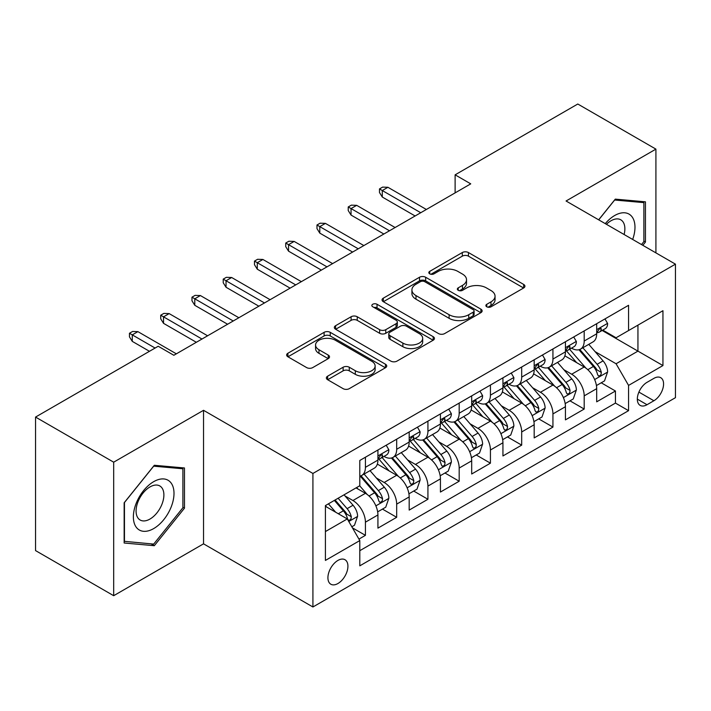 <?xml version="1.0" encoding="UTF-8"?>
<svg xmlns="http://www.w3.org/2000/svg" width="711" height="711" viewBox="0 0 711 711"><rect width="100%" height="100%" fill="white"/><g stroke="black" fill="none" stroke-linecap="round" stroke-linejoin="round"><path stroke-width="1.07" d="M486.768 306.788A3.04 1.751 0 0 0 491.07 306.788L523.66 287.973A4.337 2.506 0 0 0 524.931 286.195A4.337 2.506 0 0 0 523.66 284.427L468.442 252.547A4.337 2.506 0 0 0 462.31 252.547L429.711 271.371A3.04 1.751 0 0 0 428.822 272.606A3.04 1.751 0 0 0 429.711 273.842A3.04 1.751 0 0 0 434.003 273.842L438.225 271.406A13.882 8.017 0 0 1 457.857 271.406L462.461 274.064A13.882 8.017 0 0 1 466.523 279.734A13.882 8.017 0 0 1 462.461 285.404L458.24 287.839A3.04 1.751 0 0 0 457.351 289.075A3.04 1.751 0 0 0 458.24 290.319A3.04 1.751 0 0 0 462.541 290.319L466.754 287.884A13.882 8.017 0 0 1 486.386 287.884L490.99 290.541A13.882 8.017 0 0 1 495.052 296.203A13.882 8.017 0 0 1 490.99 301.873L486.768 304.308A3.04 1.751 0 0 0 485.88 305.552A3.04 1.751 0 0 0 486.768 306.788L486.768 304.308M337.921 583.527A14.14 8.168 120 0 0 347.164 571.066A14.14 8.168 120 0 0 344.995 559.726A14.14 8.168 120 0 0 337.921 560.428A14.14 8.168 120 0 0 328.678 572.897A14.14 8.168 120 0 0 330.846 584.229A14.14 8.168 120 0 0 337.921 583.527M327.638 376.172A4.337 2.506 0 0 0 326.367 377.941A4.337 2.506 0 0 0 327.638 379.71L343.129 388.659A4.337 2.506 0 0 0 349.261 388.659L385.46 367.756A4.337 2.506 0 0 0 386.731 365.987A4.337 2.506 0 0 0 385.46 364.219L330.242 332.339A4.337 2.506 0 0 0 324.109 332.339L287.911 353.234A4.337 2.506 0 0 0 286.64 355.011A4.337 2.506 0 0 0 287.911 356.78L306.619 367.578A4.337 2.506 0 0 0 312.76 367.578L328.251 358.637A4.337 2.506 0 0 0 329.522 356.869A4.337 2.506 0 0 0 328.251 355.091L318.972 349.741A11.607 6.701 0 0 1 315.568 345.004A11.607 6.701 0 0 1 322.732 338.809A11.607 6.701 0 0 1 335.379 340.258L371.737 361.25A11.607 6.701 0 0 1 375.132 365.987A11.607 6.701 0 0 1 367.969 372.182A11.607 6.701 0 0 1 355.322 370.724L349.261 367.231A4.337 2.506 0 0 0 343.129 367.231L327.638 376.172L327.638 379.71M203.533 410.309L113.68 462.186L35.55 417.073L35.55 550.598L113.68 595.702L203.533 543.835L312.92 606.981L312.92 473.455L203.533 410.309L203.533 543.835M655.915 252.876L655.915 149.123L566.063 201L675.45 264.154L312.92 473.455M655.915 149.123L577.785 104.019L455.12 174.835L455.12 192.885M35.55 417.073L158.215 346.248L173.84 355.278L470.744 183.856L455.12 174.835M438.536 333.575A4.337 2.506 0 0 0 444.668 333.575L480.867 312.68A4.337 2.506 0 0 0 482.138 310.903A4.337 2.506 0 0 0 480.867 309.134L425.649 277.254A4.337 2.506 0 0 0 419.517 277.254L383.318 298.158A4.337 2.506 0 0 0 382.047 299.926A4.337 2.506 0 0 0 383.318 301.695L438.536 333.575M373.942 307.445A3.04 1.751 0 0 1 377.026 307.872L377.026 304.264L433.168 336.676A4.337 2.506 0 0 1 434.439 338.445A4.337 2.506 0 0 1 433.168 340.222L396.969 361.117A4.337 2.506 0 0 1 390.828 361.117L335.61 329.237L335.61 325.691A4.337 2.506 0 0 0 334.339 327.469A4.337 2.506 0 0 0 335.61 329.237M335.61 325.691L351.101 316.75A4.337 2.506 0 0 1 357.242 316.75L379.63 329.682A4.337 2.506 0 0 0 385.771 329.682L396.045 323.745A4.337 2.506 0 0 0 397.316 321.976A4.337 2.506 0 0 0 396.045 320.208L372.733 306.743A3.04 1.751 0 0 1 371.844 305.508A3.04 1.751 0 0 1 373.719 303.881A3.04 1.751 0 0 1 377.026 304.264M358.939 539.098L365.418 535.347L352.452 527.864M345.075 495.994L352.923 500.526A17.677 10.203 60 0 1 365.418 522.176L377.923 514.96L377.923 528.131L396.676 517.306L382.456 509.094M376.323 477.952L384.171 482.485A17.677 10.203 60 0 1 396.676 504.135L409.18 496.918L409.18 510.089L427.924 499.264L413.704 491.052M407.581 459.91L415.428 464.434A17.677 10.203 60 0 1 427.924 486.093L440.429 478.876L440.429 492.048L459.182 481.223L444.962 473.011M438.829 441.869L446.677 446.392A17.677 10.203 60 0 1 459.182 468.051L471.686 460.826L471.686 474.006L490.43 463.172L476.21 454.969M470.087 423.818L477.934 428.351A17.677 10.203 60 0 1 490.43 450.001L502.935 442.784L502.935 455.955L521.687 445.13L507.467 436.918M501.335 405.777L509.183 410.309A17.677 10.203 60 0 1 521.687 431.959L534.183 424.743L534.183 437.914L552.936 427.089L538.716 418.877M532.592 387.735L540.44 392.268A17.677 10.203 60 0 1 552.936 413.918L565.441 406.701L565.441 419.872L584.193 409.047L584.193 395.876A17.677 10.203 -120 0 0 571.688 374.217L563.841 369.693M569.973 400.835L584.193 409.047M377.923 514.96A17.677 10.203 -120 0 0 365.418 493.31L356.042 487.897M409.18 496.918A17.677 10.203 -120 0 0 396.676 475.268L377.345 464.105M440.429 478.876A17.677 10.203 -120 0 0 427.924 457.217L408.603 446.064M471.686 460.826A17.677 10.203 -120 0 0 459.182 439.176L439.851 428.022M502.935 442.784A17.677 10.203 -120 0 0 490.43 421.134L471.109 409.971M534.183 424.743A17.677 10.203 -120 0 0 521.687 403.093L502.357 391.93M565.441 406.701A17.677 10.203 -120 0 0 552.936 385.051L533.614 373.888M653.889 378.368L647.01 382.34A13.705 7.91 120 0 0 638.06 394.418A13.705 7.91 120 0 0 640.158 405.394A13.705 7.91 120 0 0 647.01 404.719L653.889 400.746A13.705 7.91 120 0 0 662.839 388.668A13.705 7.91 120 0 0 660.732 377.692A13.705 7.91 120 0 0 653.889 378.368M312.92 606.981L675.45 397.68L675.45 264.154M325.416 531.561L347.297 518.932L359.802 540.582L359.802 565.84L628.568 410.665L628.568 385.406L616.073 363.756L595.098 351.643M359.802 540.582L325.416 560.428L325.416 505.574L359.802 485.729L359.802 460.47L628.568 305.295L628.568 330.553L662.945 310.707L662.945 365.561L628.568 385.406M384.011 456.409L384.171 456.498A17.677 10.203 60 0 0 393.014 457.377L405.519 450.161A17.677 10.203 -120 0 0 409.18 442.064L409.18 431.959M415.26 438.358L415.428 438.456A17.677 10.203 60 0 0 424.263 439.327L436.767 432.11A17.677 10.203 -120 0 0 440.429 424.023L440.429 413.918M446.517 420.317L446.677 420.414A17.677 10.203 60 0 0 455.52 421.285L468.025 414.069A17.677 10.203 -120 0 0 471.686 405.981L471.686 395.876M477.765 402.275L477.934 402.364A17.677 10.203 60 0 0 486.768 403.244L499.273 396.027A17.677 10.203 -120 0 0 502.935 387.93L502.935 377.825M509.023 384.233L509.183 384.322A17.677 10.203 60 0 0 518.026 385.202L530.53 377.985A17.677 10.203 -120 0 0 534.183 369.889L534.183 359.784M540.271 366.183L540.44 366.281A17.677 10.203 60 0 0 549.274 367.16L561.779 359.935A17.677 10.203 -120 0 0 565.441 351.847L565.441 341.742M359.802 550.687L615.442 403.093L615.442 391.006L596.689 401.831L596.689 388.659A17.677 10.203 -120 0 0 584.193 367L564.863 355.847M571.528 348.141L571.688 348.239A17.677 10.203 -120 0 0 580.532 349.11A17.677 10.203 -120 0 0 584.193 341.022L584.193 330.917M580.532 349.11L593.027 341.893A17.677 10.203 -120 0 0 596.689 333.806L596.689 323.701M365.418 457.217L365.418 467.323A17.677 10.203 60 0 1 361.757 475.419A17.677 10.203 60 0 1 359.802 476.13M361.757 475.419L374.262 468.202A17.677 10.203 -120 0 0 377.923 460.106L377.923 450.001M396.676 439.176L396.676 449.281A17.677 10.203 60 0 1 393.014 457.377M427.924 421.134L427.924 431.239A17.677 10.203 60 0 1 424.263 439.327M459.182 403.093L459.182 413.198A17.677 10.203 60 0 1 455.52 421.285M490.43 385.042L490.43 395.147A17.677 10.203 60 0 1 486.768 403.244M521.687 367L521.687 377.106A17.677 10.203 60 0 1 518.026 385.202M552.936 348.959L552.936 359.064A17.677 10.203 60 0 1 549.274 367.16M552.936 413.918L552.936 427.089M521.687 431.959L521.687 445.13M490.43 450.001L490.43 463.172M459.182 468.051L459.182 481.223M427.924 486.093L427.924 499.264M396.676 504.135L396.676 517.306M365.418 522.176L365.418 535.347M347.297 518.932L325.416 506.303M616.073 363.756L637.945 351.127L637.945 325.14L662.945 310.707M602.155 330.464L662.945 365.561M602.777 330.1L616.073 337.769L628.568 330.553M113.68 462.186L113.68 595.702M601.222 382.794L615.442 391.006M615.442 403.093L628.568 410.665M642.815 245.313L645.446 242.042L645.446 201.826L615.291 199.133L598.662 219.815M124.149 543.008L154.314 545.701L184.469 508.178L184.469 467.971L154.314 465.278L124.149 502.793L124.149 543.008M643.882 241.136L645.446 242.042M182.905 507.281L184.469 508.178M151.123 543.862L154.314 545.701M487.986 307.214L490.99 305.481A13.882 8.017 0 0 0 495.052 299.811L495.052 296.203M466.523 279.734L466.523 283.342A13.882 8.017 0 0 1 462.461 289.013L459.457 290.746M523.598 288.008L468.442 256.156A4.337 2.506 0 0 0 462.31 256.156L430.928 274.277M480.805 312.707L425.649 280.863A4.337 2.506 0 0 0 419.517 280.863L383.371 301.731M473.197 312.147A3.04 1.751 0 0 0 474.086 310.903A3.04 1.751 0 0 0 473.197 309.667L424.725 281.68A3.04 1.751 0 0 0 420.432 281.68L415.988 284.249A13.882 8.017 0 0 0 411.918 289.919A13.882 8.017 0 0 0 415.988 295.589L449.112 314.715A13.882 8.017 0 0 0 468.745 314.715L473.197 312.147L473.197 315.755A3.04 1.751 0 0 0 474.086 314.511L474.086 310.903M411.918 289.919L411.918 293.527A13.882 8.017 0 0 0 415.988 299.198L415.988 295.589M473.197 315.755L468.745 318.324A13.882 8.017 0 0 1 449.112 318.324L415.988 299.198M335.672 329.273L351.101 320.359L351.101 316.75M397.316 321.976L397.316 325.585A4.337 2.506 0 0 1 396.045 327.353L385.771 333.29A4.337 2.506 0 0 1 379.63 333.29L357.242 320.359A4.337 2.506 0 0 0 351.101 320.359M377.026 307.872L433.106 340.249M402.87 343.093A11.607 6.701 0 0 0 415.517 344.551A11.607 6.701 0 0 0 422.681 338.356A11.607 6.701 0 0 0 419.286 333.619L406.479 326.225A4.337 2.506 0 0 0 400.337 326.225L390.063 332.161A4.337 2.506 0 0 0 388.793 333.93A4.337 2.506 0 0 0 390.063 335.699L402.87 343.093L402.87 346.701A11.607 6.701 0 0 0 415.517 348.159A11.607 6.701 0 0 0 422.681 341.964L422.681 338.356M388.793 333.93L388.793 337.538A4.337 2.506 0 0 0 390.063 339.307L390.063 335.699M402.87 346.701L390.063 339.307M375.132 365.987L375.132 369.596A11.607 6.701 0 0 1 367.969 375.79A11.607 6.701 0 0 1 355.322 374.333L349.261 370.84A4.337 2.506 0 0 0 343.129 370.84L327.691 379.745M315.568 345.004L315.568 348.612A11.607 6.701 0 0 0 318.972 353.349L318.972 349.741M328.189 358.673L318.972 353.349M385.406 367.791L330.242 335.947A4.337 2.506 0 0 0 324.109 335.947L287.964 356.815M596.431 385.558L604.51 380.9L607.629 371.871A11.714 6.763 -120 0 0 603.07 360.877L588.788 344.346M585.926 368.147L569.609 349.252M576.639 362.646L567.174 351.678A28.067 16.202 -120 0 0 566.303 350.701M578.941 349.75L593.383 366.467A11.714 6.763 60 0 1 597.56 374.537L598.413 375.923L599.995 375.701L601.053 374.413L601.31 372.377A11.714 6.763 -120 0 0 597.133 364.308L582.851 347.777M579.785 349.474L595.303 367.445A5.964 3.448 60 0 1 596.813 369.773L601.31 372.377M604.972 318.919L607.629 323.514A11.714 6.763 60 0 1 605.203 328.695L599.266 332.126A11.714 6.763 -120 0 0 601.31 329.433L601.062 328.393L599.595 328.678L597.56 331.593A11.714 6.763 60 0 1 596.689 333.263M597.08 332.677L597.133 332.677A11.714 6.763 -120 0 0 599.266 332.126M420.743 212.731L382.296 190.539L382.296 197.036L379.487 192.521L379.487 188.913L382.296 190.539L387.922 187.286L426.369 209.478M382.296 197.036L415.117 215.975M379.487 188.913L382.616 187.109L387.922 187.286M632.666 239.456A28.724 16.584 120 0 0 614.66 215.531A28.724 16.584 120 0 0 605.257 223.627M624.107 234.514A19.668 11.358 120 0 0 620.801 219.815A19.668 11.358 120 0 0 610.962 220.792A19.668 11.358 120 0 0 606.421 224.294M598.724 219.85L614.66 200.022L643.882 202.635L643.882 241.598L641.509 244.557M641.944 201.515L643.882 202.635M171.28 506.694A28.724 16.584 120 0 0 163.841 478.947A28.724 16.584 120 0 0 136.094 503.557A28.724 16.584 120 0 0 143.524 531.304A28.724 16.584 120 0 0 171.28 506.694M162.028 504.063A19.668 11.358 120 0 0 159.824 485.96A19.668 11.358 120 0 0 137.943 501.913A19.668 11.358 120 0 0 140.156 520.025A19.668 11.358 120 0 0 162.028 504.063M124.461 541.48L124.461 502.517L153.683 466.167L182.905 468.771L182.905 507.734L153.683 544.093L124.149 541.302M180.967 467.66L182.905 468.771M565.174 403.599L573.253 398.942L576.381 389.921A11.714 6.763 -120 0 0 571.813 378.919L557.54 362.388M554.678 386.189L538.36 367.294M545.39 380.687L535.916 369.72A28.067 16.202 -120 0 0 535.045 368.742M547.683 367.791L562.125 384.518A11.714 6.763 60 0 1 566.303 392.579L567.156 393.974L568.738 393.752L569.795 392.463L570.053 390.419A11.714 6.763 -120 0 0 565.876 382.349L551.603 365.818M548.537 367.516L564.054 385.486A5.964 3.448 60 0 1 565.556 387.824L570.053 390.419M533.925 421.65L542.004 416.984L545.124 407.963A11.714 6.763 -120 0 0 540.564 396.96L526.282 380.429M523.42 404.23L507.103 385.335M514.133 398.729L504.668 387.762A28.067 16.202 -120 0 0 503.797 386.784M516.435 385.833L530.877 402.559A11.714 6.763 60 0 1 535.054 410.629L535.907 412.016L537.489 411.793L538.547 410.505L538.805 408.461A11.714 6.763 -120 0 0 534.628 400.391L520.345 383.86M517.279 385.566L532.797 403.528A5.964 3.448 60 0 1 534.308 405.865L538.805 408.461M502.668 439.691L510.747 435.025L513.875 426.005A11.714 6.763 -120 0 0 509.307 415.011L495.034 398.471M492.172 422.281L475.855 403.377M482.885 416.77L473.41 405.812A28.067 16.202 -120 0 0 472.539 404.835M485.178 403.875L499.62 420.601A11.714 6.763 60 0 1 503.797 428.671L504.65 430.057L506.232 429.835L507.29 428.546L507.547 426.502A11.714 6.763 -120 0 0 503.37 418.432L489.097 401.902M486.031 403.608L501.548 421.57A5.964 3.448 60 0 1 503.05 423.907L507.547 426.502M471.42 457.733L479.498 453.067L482.618 444.046A11.714 6.763 -120 0 0 478.059 433.052L463.776 416.522M460.915 440.322L444.597 421.427M451.627 434.821L442.162 423.854A28.067 16.202 -120 0 0 441.291 422.876M453.929 421.925L468.371 438.643A11.714 6.763 60 0 1 472.548 446.712L473.402 448.099L474.984 447.877L476.041 446.588L476.299 444.544A11.714 6.763 -120 0 0 472.122 436.483L457.84 419.943M454.773 421.65L470.3 439.62A5.964 3.448 60 0 1 471.802 441.949L476.299 444.544M573.724 336.961L576.381 341.564A11.714 6.763 60 0 1 573.955 346.746L568.018 350.168A11.714 6.763 -120 0 0 570.053 347.475L569.804 346.435L568.347 346.728L566.303 349.634A11.714 6.763 60 0 1 565.441 351.305M565.832 350.719L565.876 350.719A11.714 6.763 -120 0 0 568.018 350.168M389.486 230.773L351.047 208.581L351.047 215.078L348.23 210.563L348.23 206.954L351.047 208.581L356.673 205.328L395.112 227.529M351.047 215.078L383.86 234.017M348.23 206.954L351.358 205.15L356.673 205.328M542.466 355.002L545.124 359.606A11.714 6.763 60 0 1 542.697 364.787L536.761 368.218A11.714 6.763 -120 0 0 538.805 365.516L538.556 364.476L537.089 364.77L535.054 367.685A11.714 6.763 60 0 1 534.183 369.347M534.574 368.76L534.628 368.76A11.714 6.763 -120 0 0 536.761 368.218M358.237 248.814L319.79 226.622L319.79 233.119L316.982 228.604L316.982 224.996L319.79 226.622L325.416 223.378L363.863 245.571M319.79 233.119L352.612 252.067M316.982 224.996L320.11 223.192L325.416 223.378M511.218 373.044L513.875 377.648A11.714 6.763 60 0 1 511.449 382.829L505.512 386.26A11.714 6.763 -120 0 0 507.547 383.558L507.298 382.518L505.841 382.811L503.797 385.726A11.714 6.763 60 0 1 502.935 387.388M503.326 386.811L503.37 386.811A11.714 6.763 -120 0 0 505.512 386.26M326.98 266.856L288.542 244.664L288.542 251.161L285.724 246.655L285.724 243.046L288.542 244.664L294.167 241.42L332.606 263.612M288.542 251.161L321.354 270.109M285.724 243.046L288.853 241.242L294.167 241.42M479.961 391.094L482.618 395.689A11.714 6.763 60 0 1 480.192 400.871L474.255 404.301A11.714 6.763 -120 0 0 476.299 401.599L476.05 400.569L474.584 400.853L472.548 403.768A11.714 6.763 60 0 1 471.686 405.439M472.077 404.852L472.122 404.852A11.714 6.763 -120 0 0 474.255 404.301M295.732 284.907L257.284 262.715L257.284 269.202L254.476 264.696L254.476 261.088L257.284 262.715L262.91 259.462L301.357 281.654M257.284 269.202L290.106 288.151M254.476 261.088L257.604 259.284L262.91 259.462M440.162 475.775L448.241 471.117L451.369 462.088A11.714 6.763 -120 0 0 446.801 451.094L432.528 434.563M429.666 458.364L413.349 439.469M420.379 452.863L410.905 441.895A28.067 16.202 -120 0 0 410.034 440.918M422.672 439.967L437.114 456.684A11.714 6.763 60 0 1 441.291 464.754L442.144 466.149L443.726 465.918L444.784 464.638L445.042 462.594A11.714 6.763 -120 0 0 440.864 454.525L426.591 437.994M423.525 439.691L439.043 457.662A5.964 3.448 60 0 1 440.544 459.999L445.042 462.594M448.712 409.136L451.369 413.731A11.714 6.763 60 0 1 448.943 418.912L443.006 422.343A11.714 6.763 -120 0 0 445.042 419.65L444.793 418.61L443.335 418.903L441.291 421.81A11.714 6.763 60 0 1 440.429 423.48M440.82 422.894L440.864 422.894A11.714 6.763 -120 0 0 443.006 422.343M264.474 302.948L226.036 280.756L226.036 287.253L223.218 282.738L223.218 279.13L226.036 280.756L231.662 277.503L270.1 299.695M226.036 287.253L258.848 306.192M223.218 279.13L226.347 277.326L231.662 277.503M408.914 493.825L416.993 489.159L420.112 480.138A11.714 6.763 -120 0 0 415.553 469.136L401.271 452.605M398.409 476.406L382.091 457.511M389.121 470.904L379.656 459.937A28.067 16.202 -120 0 0 378.785 458.959M391.423 458.008L405.865 474.735A11.714 6.763 60 0 1 410.043 482.805L410.896 484.191L412.478 483.969L413.535 482.68L413.793 480.636A11.714 6.763 -120 0 0 409.616 472.566L395.334 456.035M392.268 457.733L407.794 475.703A5.964 3.448 60 0 1 409.296 478.041L413.793 480.636M417.455 427.178L420.112 431.781A11.714 6.763 60 0 1 417.686 436.963L411.749 440.385A11.714 6.763 -120 0 0 413.793 437.692L413.544 436.652L412.078 436.945L410.043 439.86A11.714 6.763 60 0 1 409.18 441.522M409.572 440.936L409.616 440.936A11.714 6.763 -120 0 0 411.749 440.385M233.226 320.99L194.778 298.798L194.778 305.295L191.97 300.78L191.97 297.171L194.778 298.798L200.404 295.554L238.852 317.746M194.778 305.295L227.6 324.243M191.97 297.171L195.098 295.367L200.404 295.554M377.665 511.867L385.735 507.201L388.864 498.18A11.714 6.763 -120 0 0 384.304 487.186L370.022 470.646M367.16 494.447L359.686 485.791M357.873 488.946L356.655 487.542M360.166 476.05L374.608 492.776A11.714 6.763 60 0 1 378.785 500.846L379.638 502.233L381.22 502.01L382.278 500.722L382.536 498.678A11.714 6.763 -120 0 0 378.359 490.608L364.085 474.077M361.019 475.783L376.537 493.745A5.964 3.448 60 0 1 378.039 496.082L382.536 498.678M386.206 445.219L388.864 449.823A11.714 6.763 60 0 1 386.437 455.004L380.501 458.435A11.714 6.763 -120 0 0 382.536 455.733L382.287 454.693L380.829 454.987L378.785 457.902A11.714 6.763 60 0 1 377.923 459.564M378.314 458.977L378.359 458.977A11.714 6.763 -120 0 0 380.501 458.435M201.968 339.031L163.53 316.839L163.53 323.336L160.722 318.83L160.722 315.213L163.53 316.839L169.156 313.595L207.594 335.788M163.53 323.336L196.343 342.284M160.722 315.213L163.841 313.409L169.156 313.595M351.829 526.78L354.487 525.242L357.606 516.222A11.714 6.763 -120 0 0 353.047 505.228L344.053 494.82M335.663 512.213L328.429 503.841M326.616 506.996L325.416 505.601M334.366 500.411L343.36 510.818A11.714 6.763 60 0 1 347.537 518.888L348.39 520.274L349.972 520.052L351.03 518.763L351.287 516.719A11.714 6.763 -120 0 0 347.11 508.658L338.116 498.242M335.094 499.993L345.288 511.796A5.964 3.448 60 0 1 346.79 514.124L351.287 516.719M155.096 348.052L132.282 334.881L132.282 341.378L129.464 336.872L129.464 333.263L132.282 334.881L137.898 331.637L176.346 353.829M132.282 341.378L149.47 351.305M129.464 333.263L132.593 331.459L137.898 331.637M352.923 500.526L365.418 493.31M384.171 482.485L396.676 475.268M415.428 464.434L427.924 457.217M446.677 446.392L459.182 439.176M477.934 428.351L490.43 421.134M509.183 410.309L521.687 403.093M540.44 392.268L552.936 385.051M571.688 374.217L584.193 367M584.193 341.022L596.689 333.806M365.418 467.323L377.923 460.106M396.676 449.281L409.18 442.064M427.924 431.239L440.429 424.023M459.182 413.198L471.686 405.981M490.43 395.147L502.935 387.93M521.687 377.106L534.183 369.889M552.936 359.064L565.441 351.847M584.193 395.876L596.689 388.659M638.896 392.09L653.889 400.746M637.323 399.12L647.01 404.719M490.99 305.481L490.99 301.873M458.24 290.319L458.24 287.839M462.461 289.013L462.461 285.404M429.711 273.842L429.711 271.371M462.31 256.156L462.31 252.547M468.442 256.156L468.442 252.547M523.66 287.973L523.66 284.427M383.318 301.695L383.318 298.158M419.517 280.863L419.517 277.254M425.649 280.863L425.649 277.254M480.867 312.68L480.867 309.134M449.112 318.324L449.112 314.715M468.745 318.324L468.745 314.715M357.242 320.359L357.242 316.75M379.63 333.29L379.63 329.682M385.771 333.29L385.771 329.682M396.045 327.353L396.045 323.745M433.168 340.222L433.168 336.676M343.129 370.84L343.129 367.231M349.261 370.84L349.261 367.231M355.322 374.333L355.322 370.724M328.251 358.637L328.251 355.091M287.911 356.78L287.911 353.234M324.109 335.947L324.109 332.339M330.242 335.947L330.242 332.339M385.46 367.756L385.46 364.219M594.645 379.55L607.55 372.102M597.133 364.308L603.07 360.877M587.793 369.693L593.383 366.467M607.55 323.381L596.689 329.655M599.791 328.553L601.31 329.433M563.388 397.6L576.301 390.143M565.876 382.349L571.813 378.919M556.544 387.735L562.125 384.518M532.139 415.642L545.044 408.185M534.628 400.391L540.564 396.96M525.287 405.785L530.877 402.559M500.882 433.683L513.795 426.236M503.37 418.432L509.307 415.011M494.038 423.827L499.62 420.601M469.633 451.725L482.547 444.277M472.122 436.483L478.059 433.052M462.781 441.869L468.371 438.643M576.301 341.422L565.441 347.697M568.542 346.604L570.053 347.475M545.044 359.473L534.183 365.738M537.285 364.645L538.805 365.516M513.795 377.514L502.935 383.78M506.036 382.687L507.547 383.558M482.547 395.556L471.686 401.831M474.788 400.728L476.299 401.599M438.376 469.775L451.289 462.319M440.864 454.525L446.801 451.094M431.533 459.91L437.114 456.684M451.289 413.598L440.429 419.872M443.531 418.77L445.042 419.65M407.127 487.817L420.041 480.36M409.616 472.566L415.553 469.136M400.275 477.961L405.865 474.735M420.041 431.648L409.18 437.914M412.282 436.821L413.793 437.692M375.879 505.859L388.784 498.402M378.359 490.608L384.304 487.186M369.027 496.002L374.608 492.776M388.784 449.69L377.923 455.955M381.025 454.862L382.536 455.733M348.781 521.501L357.535 516.453M347.11 508.658L353.047 505.228M338.303 513.742L343.36 510.818"/></g></svg>
